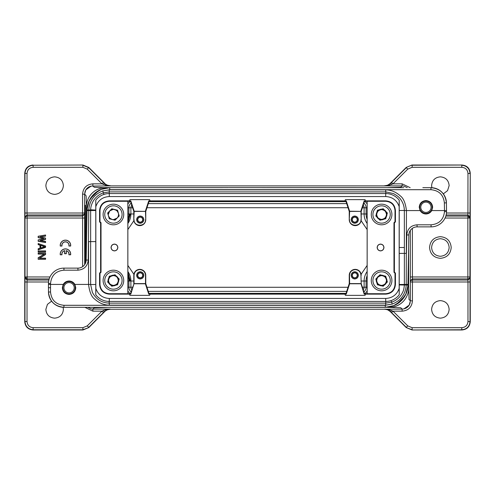 <?xml version="1.0" encoding="UTF-8"?>
<svg xmlns="http://www.w3.org/2000/svg" width="495" height="495" viewBox="0 0 495 495"><rect width="100%" height="100%" fill="white"/><g stroke="black" fill="none" stroke-linecap="round" stroke-linejoin="round"><path stroke-width="0.74" d="M127.858 272.219L130.371 281.024L130.89 281.024A16.446 16.446 0 0 0 127.858 271.501M127.858 281.024L130.371 281.024M127.858 221.302L129.826 213.976L128.91 213.976L128.91 207.789A6.163 6.163 0 0 1 131.082 203.092M127.858 223.499A16.446 16.446 0 0 0 130.89 213.976L129.826 213.976M385.277 210.907C383.873 209.577 382.227 209.107 380.333 209.503L378.001 210.802L376.633 213.097C376.188 214.978 376.608 216.637 377.895 218.078C379.3 219.409 380.952 219.873 382.845 219.483L385.172 218.177L386.539 215.888C386.985 214.007 386.564 212.349 385.277 210.907M385.277 284.093C386.57 282.651 386.991 280.993 386.539 279.112L385.178 276.816L382.845 275.517C380.952 275.121 379.306 275.591 377.902 276.922C376.608 278.357 376.188 280.022 376.639 281.903L378.001 284.198L380.333 285.497C382.227 285.893 383.873 285.423 385.277 284.093M109.723 284.093C111.127 285.423 112.773 285.893 114.667 285.497L116.999 284.198L118.367 281.903C118.812 280.022 118.392 278.363 117.105 276.922C115.7 275.591 114.048 275.127 112.155 275.517L109.828 276.823L108.461 279.112C108.015 280.993 108.436 282.651 109.723 284.093M117.105 218.085C118.392 216.643 118.819 214.978 118.367 213.097L116.999 210.808L114.673 209.503C112.78 209.113 111.134 209.577 109.729 210.907C108.436 212.349 108.015 214.007 108.461 215.888L109.828 218.184L112.161 219.483C114.054 219.879 115.7 219.409 117.105 218.085L113.491 219.65L112.148 219.495M45.478 250.965L38.257 250.965L38.257 251.875L45.478 251.875L45.571 250.872L38.257 250.965M38.171 250.872L38.171 251.967L45.478 251.875M45.571 251.967L45.571 250.872M45.571 246.021L38.171 243.528L38.171 244.629L40.015 245.242L40.015 248.156L38.171 248.762L38.171 249.87L45.571 247.37L45.571 246.021L38.257 243.651L38.257 244.567L40.101 245.174L40.101 248.218L38.257 248.83L38.257 249.746L45.478 247.308L45.478 246.089M45.571 235.014L38.171 236.263L38.171 237.631L43.659 238.776L38.171 239.92L38.171 241.288L45.571 242.538L45.571 241.442L40.429 240.595L45.571 239.456L45.571 238.095L40.429 236.963L45.571 236.109L45.571 235.014L38.257 236.338L38.257 237.557L44.098 238.776L38.257 239.995L38.257 241.213L45.478 242.432L45.478 241.517L39.953 240.607L45.478 239.388L45.478 238.169L39.953 236.95L45.478 236.035L45.478 235.119M60.211 253.811L60.235 254.783L61.986 254.783A3.514 3.514 0 0 1 64.579 250.742L64.579 253.718L66.318 253.718L66.318 250.742A3.514 3.514 0 0 1 68.892 254.783L70.655 254.783A5.247 5.247 0 0 0 65.934 248.905A5.247 5.247 0 0 0 60.211 253.811L60.322 254.69L61.881 254.69A3.601 3.601 0 0 1 64.666 250.625L64.666 253.626L66.231 253.626L66.231 250.631A3.601 3.601 0 0 1 68.997 254.69L70.575 254.69A5.154 5.154 0 0 0 65.885 248.991A5.154 5.154 0 0 0 60.303 253.811M60.217 245.062L60.242 246.034L61.993 246.034A3.514 3.514 0 0 1 65.055 241.906A3.514 3.514 0 0 1 68.96 245.248L68.916 246.034L70.661 246.034A5.247 5.247 0 0 0 65.946 240.155A5.247 5.247 0 0 0 60.223 245.062L60.334 245.941L61.887 245.941A3.601 3.601 0 0 1 65.099 241.814A3.601 3.601 0 0 1 69.046 245.242L69.009 245.941L70.581 245.941A5.154 5.154 0 0 0 65.897 240.242A5.154 5.154 0 0 0 60.31 245.068M45.571 253.007L38.171 253.007L38.171 254.096L44.234 254.096L38.171 257.765L38.171 259.275L45.571 259.275L45.571 258.186L39.65 258.186L45.571 254.517L45.571 253.007L38.257 253.094L38.257 254.009L44.556 254.009L38.257 257.815L38.257 259.188L45.478 259.188L45.478 258.272L39.334 258.272L45.478 254.467L45.478 253.094M40.429 236.963L39.953 236.95M40.429 240.595L39.953 240.607M43.659 238.776L44.098 238.776M130.371 213.976L127.858 222.775M137.74 219.65C137.913 221.172 138.742 222.001 140.233 222.144C141.719 222.008 142.548 221.172 142.727 219.65C142.554 218.128 141.719 217.299 140.233 217.156C138.749 217.299 137.919 218.128 137.74 219.65M140.233 222.335C138.637 222.168 137.74 221.277 137.548 219.65C137.74 218.029 138.631 217.138 140.233 216.971C141.83 217.132 142.721 218.029 142.913 219.65C142.727 221.271 141.836 222.168 140.233 222.335M352.273 219.65C352.446 221.172 353.282 222.001 354.767 222.144C356.252 222.008 357.081 221.172 357.26 219.65C357.087 218.128 356.258 217.299 354.767 217.156C353.282 217.299 352.452 218.128 352.273 219.65M354.767 222.335C353.17 222.168 352.279 221.277 352.087 219.65C352.273 218.029 353.164 217.138 354.767 216.971C356.363 217.132 357.26 218.029 357.452 219.65C357.26 221.271 356.369 222.168 354.767 222.335M74.9 284.427L75.772 287.725C75.37 291.803 73.136 294.036 69.065 294.432C64.994 294.036 62.76 291.803 62.358 287.725L63.23 284.427C64.585 282.237 66.528 281.104 69.065 281.024C71.596 281.104 73.545 282.237 74.9 284.427L88.556 284.427C89.49 291.939 91.519 296.821 94.644 299.073C99.105 303.082 103.987 305.099 109.29 305.137L109.29 303.132M420.1 210.573L419.228 207.275C419.63 203.197 421.864 200.964 425.935 200.568C430.007 200.964 432.24 203.197 432.642 207.275L431.77 210.573C430.427 212.745 428.484 213.883 425.935 213.976C423.392 213.883 421.449 212.751 420.1 210.573L406.445 210.573C405.516 203.08 403.487 198.192 400.356 195.927C395.895 191.924 391.013 189.901 385.71 189.863L385.71 191.887M136.669 219.65C136.917 221.81 138.105 222.998 140.233 223.214C142.356 222.998 143.544 221.81 143.798 219.65C143.55 217.497 142.362 216.309 140.233 216.086C138.111 216.303 136.917 217.497 136.669 219.65M140.233 223.264C138.08 223.041 136.88 221.834 136.62 219.65C136.874 217.472 138.08 216.266 140.233 216.043C142.381 216.266 143.587 217.466 143.841 219.65C143.593 221.834 142.387 223.035 140.233 223.264M351.203 219.65C351.45 221.81 352.638 222.998 354.767 223.214C356.889 222.998 358.083 221.81 358.331 219.65C358.083 217.497 356.895 216.309 354.767 216.086C352.644 216.303 351.456 217.497 351.203 219.65M354.767 223.264C352.619 223.041 351.413 221.834 351.159 219.65C351.407 217.472 352.613 216.266 354.767 216.043C356.92 216.266 358.12 217.466 358.38 219.65C358.126 221.834 356.92 223.035 354.767 223.264M352.273 275.35C352.446 276.872 353.282 277.701 354.767 277.844C356.252 277.701 357.081 276.872 357.26 275.35C357.087 273.828 356.258 272.999 354.767 272.856C353.282 272.993 352.452 273.828 352.273 275.35M354.767 278.029C353.17 277.868 352.279 276.971 352.087 275.35C352.273 273.729 353.164 272.832 354.767 272.665C356.363 272.832 357.26 273.723 357.452 275.35C357.26 276.971 356.369 277.862 354.767 278.029M137.74 275.35C137.913 276.872 138.742 277.701 140.233 277.844C141.719 277.701 142.548 276.872 142.727 275.35C142.554 273.828 141.719 272.999 140.233 272.856C138.749 272.993 137.919 273.828 137.74 275.35M140.233 278.029C138.637 277.868 137.74 276.971 137.548 275.35C137.74 273.729 138.631 272.832 140.233 272.665C141.83 272.832 142.721 273.723 142.913 275.35C142.727 276.971 141.836 277.862 140.233 278.029M150.084 294.135L149.601 295.36L129.956 295.36L129.48 294.135L109.29 294.135C103.387 293.566 100.151 290.33 99.575 284.427L99.575 273.11L100.609 272.077L100.609 222.923L99.575 221.89L99.575 210.573C100.151 204.676 103.387 201.434 109.29 200.865L129.48 200.865L129.956 199.64L149.601 199.64L150.078 200.865L148.754 200.865L149.063 201.292L345.937 201.292L349.241 211.402L360.948 211.402L361.202 219.65A5.983 5.983 0 0 1 355.218 225.633A5.983 5.983 0 0 1 349.241 219.65L349.631 211.223L361.202 211.402L364.506 201.292L385.71 201.273L385.71 200.865C391.613 201.434 394.849 204.67 395.425 210.573L395.425 221.89L394.391 222.923L394.391 272.077L395.425 273.11L395.425 284.427C394.849 290.324 391.613 293.566 385.71 294.135L365.52 294.135L365.044 295.36L345.399 295.36L344.922 294.135L148.754 294.135L149.063 293.708L145.759 283.598L145.369 283.777L148.754 294.135M109.29 200.865L109.29 201.273L130.494 201.292L133.799 211.402L145.505 211.402L145.759 219.65A5.983 5.983 0 0 1 139.776 225.633A5.983 5.983 0 0 1 133.799 219.65L134.188 211.223L145.759 211.402L149.063 201.292M351.203 275.35C351.45 277.503 352.638 278.691 354.767 278.914C356.889 278.697 358.083 277.503 358.331 275.35C358.083 273.19 356.895 272.002 354.767 271.786C352.644 272.002 351.456 273.19 351.203 275.35M354.767 278.957C352.619 278.735 351.413 277.534 351.159 275.35C351.407 273.166 352.613 271.965 354.767 271.736C356.92 271.959 358.12 273.166 358.38 275.35C358.126 277.528 356.92 278.735 354.767 278.957M377.239 247.5C377.468 249.505 378.576 250.606 380.55 250.817C382.53 250.612 383.631 249.505 383.866 247.5C383.637 245.495 382.53 244.394 380.55 244.184C378.576 244.388 377.475 245.495 377.239 247.5M380.55 250.903C378.526 250.693 377.388 249.56 377.147 247.5C377.388 245.44 378.52 244.307 380.55 244.097C382.579 244.307 383.718 245.44 383.959 247.5C383.718 249.56 382.586 250.693 380.55 250.903M111.134 247.5C111.363 249.505 112.47 250.606 114.444 250.817C116.424 250.612 117.525 249.505 117.76 247.5C117.532 245.495 116.424 244.394 114.444 244.184C112.47 244.388 111.369 245.495 111.134 247.5M114.444 250.903C112.421 250.693 111.282 249.56 111.041 247.5C111.282 245.44 112.415 244.307 114.444 244.097C116.474 244.307 117.612 245.44 117.853 247.5C117.612 249.56 116.48 250.693 114.444 250.903M136.669 275.35C136.917 277.503 138.105 278.691 140.233 278.914C142.356 278.697 143.544 277.503 143.798 275.35C143.55 273.19 142.362 272.002 140.233 271.786C138.111 272.002 136.917 273.19 136.669 275.35M140.233 278.957C138.08 278.735 136.88 277.534 136.62 275.35C136.874 273.166 138.08 271.965 140.233 271.736C142.381 271.959 143.587 273.166 143.841 275.35C143.593 277.528 142.387 278.735 140.233 278.957M344.916 294.135L346.246 294.135L349.631 283.777L349.489 275.35C349.835 271.873 351.741 269.961 355.218 269.614C358.702 269.961 360.607 271.873 360.954 275.35L361.202 283.598L364.506 293.708L364.196 294.135L360.948 283.598L349.241 283.598L345.937 293.708L149.063 293.708M349.489 275.35L349.241 275.35A5.983 5.983 0 0 1 355.218 269.367A5.983 5.983 0 0 1 361.202 275.35M145.759 283.598L145.759 275.35A5.983 5.983 0 0 0 139.776 269.367A5.983 5.983 0 0 0 133.799 275.35L134.046 275.35C134.392 271.873 136.298 269.961 139.776 269.614C143.259 269.961 145.165 271.873 145.511 275.35L145.511 283.604L134.052 283.598L130.804 294.135L129.473 294.135M90.641 210.542L95.776 210.517L95.789 210.066L90.653 209.787L90.641 241.61L88.556 241.61L88.556 284.427L90.641 284.433M95.776 241.61L90.641 241.61L90.641 284.545L95.776 284.476M399.224 210.524L404.341 210.455L404.378 247.5L399.224 247.5M74.219 287.725A5.154 5.154 0 0 0 69.065 282.571A5.154 5.154 0 0 0 63.905 287.725A5.154 5.154 0 0 0 69.065 292.885A5.154 5.154 0 0 0 74.219 287.725M62.877 287.725A6.188 6.188 0 0 1 69.065 281.537A6.188 6.188 0 0 1 75.252 287.725A6.188 6.188 0 0 1 69.065 293.912A6.188 6.188 0 0 1 62.877 287.725M407.886 286.407L408.629 286.407L409.037 299.5L410.38 300.842L410.38 281.989L412.44 281.989L412.44 300.842C411.852 307.129 408.412 310.569 402.126 311.157L393.024 311.157L407.756 325.883L412.131 327.696L461.786 327.696C465.541 327.331 467.608 325.271 467.973 321.509L470.25 321.725L470.25 261.001L470.25 321.725C469.73 326.712 466.983 329.46 462.002 329.973L412.038 329.979L406.203 327.56L390.072 311.38M412.038 165.021L462.002 165.021L412.038 165.021L406.203 167.44L390.32 183.329L406.203 167.44L411.914 165.027M446.465 213.011L470.033 213.005L470.25 173.275L470.25 233.999L470.25 173.275C469.755 168.269 467.002 165.516 462.002 165.021L412.131 165.237L412.131 167.304L407.756 169.117L406.296 167.656L391.564 182.383L393.024 183.843L402.126 183.843L410.163 187.679M470.25 173.275L470.25 233.949M87.244 169.117L82.869 167.304L82.869 165.237L88.704 167.656L103.436 182.383L101.976 183.843L87.244 169.117L88.797 167.44L104.68 183.329L88.791 167.44L82.962 165.021L33.215 165.237C28.24 165.763 25.493 168.51 24.973 173.491L24.967 212.986M82.869 327.696L82.962 329.979L32.998 329.979C28.017 329.46 25.27 326.712 24.75 321.725L24.75 173.275L24.967 321.509C25.486 326.496 28.234 329.243 33.215 329.757L82.869 329.763L88.797 327.56L82.962 329.979L32.998 329.979L33.215 327.696L82.869 327.696L87.244 325.883L88.704 327.344L103.436 312.617L101.976 311.157L92.874 311.157L84.837 307.321M440.377 238.714C435.043 239.24 432.116 242.166 431.591 247.5C432.116 252.834 435.043 255.76 440.377 256.286C445.704 255.76 448.637 252.834 449.163 247.5C448.637 242.166 445.704 239.24 440.377 238.714M91.13 308.905L87.757 307.321L91.13 308.905L92.874 309.097L110.274 309.097L106.982 309.381L103.034 310.625L104.495 311.553L107.644 309.554L110.465 309.239C107.632 309.524 105.701 310.315 104.68 311.615L88.797 327.56L104.921 311.38M440.377 258.328C433.799 257.691 430.192 254.083 429.542 247.5C430.186 240.923 433.799 237.309 440.377 236.672C446.954 237.309 450.561 240.917 451.205 247.5C450.561 254.077 446.954 257.691 440.377 258.328M431.609 309.387C432.129 304.054 435.049 301.133 440.377 300.62C445.698 301.133 448.618 304.054 449.144 309.387C448.618 314.715 445.698 317.642 440.377 318.155C435.055 317.642 432.129 314.715 431.609 309.387M431.863 187.71L431.609 185.613C432.129 180.285 435.049 177.358 440.377 176.845C445.698 177.358 448.618 180.285 449.144 185.613L447.542 190.668L443.316 193.873M45.856 185.613C46.381 180.285 49.302 177.358 54.623 176.845C59.944 177.358 62.871 180.285 63.391 185.613C62.871 190.946 59.951 193.867 54.623 194.38C49.302 193.867 46.381 190.946 45.856 185.613M63.137 307.296L63.391 309.387C62.871 314.715 59.951 317.642 54.623 318.155C49.302 317.642 46.381 314.715 45.856 309.387L47.44 304.363L51.61 301.152M374.399 207.096A10.315 10.315 0 0 1 388.983 207.3A10.315 10.315 0 0 1 388.779 221.884A10.315 10.315 0 0 1 374.195 221.68A10.315 10.315 0 0 1 374.399 207.096A10.315 10.315 0 0 0 374.195 221.68A10.315 10.315 0 0 0 388.779 221.884M388.779 273.11A10.315 10.315 0 0 1 388.983 287.694A10.315 10.315 0 0 1 374.399 287.904A10.315 10.315 0 0 1 374.195 273.314A10.315 10.315 0 0 1 388.779 273.11A10.315 10.315 0 0 0 374.195 273.314A10.315 10.315 0 0 0 374.399 287.904M120.601 287.904A10.315 10.315 0 0 1 106.017 287.7A10.315 10.315 0 0 1 106.221 273.116A10.315 10.315 0 0 1 120.805 273.32A10.315 10.315 0 0 1 120.601 287.904A10.315 10.315 0 0 0 120.805 273.32A10.315 10.315 0 0 0 106.221 273.116M431.089 207.275A5.154 5.154 0 0 0 425.935 202.115A5.154 5.154 0 0 0 420.781 207.275A5.154 5.154 0 0 0 425.935 212.429A5.154 5.154 0 0 0 431.089 207.275M419.748 207.275A6.188 6.188 0 0 1 425.935 201.088A6.188 6.188 0 0 1 432.123 207.275A6.188 6.188 0 0 1 425.935 213.463A6.188 6.188 0 0 1 419.748 207.275M120.607 207.102A10.315 10.315 0 0 1 120.811 221.686A10.315 10.315 0 0 1 106.227 221.89A10.315 10.315 0 0 1 106.023 207.306A10.315 10.315 0 0 1 120.607 207.102A10.315 10.315 0 0 0 106.023 207.306A10.315 10.315 0 0 0 106.227 221.89M129.826 281.024L127.858 273.698M84.948 264.206L85.357 205.215L85.771 262.43M82.622 266.663L82.591 216.086L84.657 214.131L84.688 264.608M82.56 194.158L84.62 194.158L84.62 213.011L82.56 213.011L82.56 194.158C83.148 187.871 86.588 184.431 92.874 183.843L101.976 183.843L106.982 185.619L110.274 185.903L91.111 186.095L85.814 189.882L84.62 194.158L85.938 195.476L86.161 196.453L86.371 208.593C85.567 196.534 95.257 186.832 107.31 187.654L228.238 187.654M116.22 210.171L113.343 209.335L109.717 210.901L108.257 214.57L108.455 215.9M115.038 220.226L119.19 215.956L117.569 210.227L111.796 208.766L107.644 213.036L109.265 218.765L115.038 220.226M117.649 283.449C122.692 276.161 108.368 271.606 108.257 280.436C108.343 290.082 123.67 283.988 117.111 276.915C110.224 270.152 103.696 285.306 113.343 285.665C122.989 285.578 116.888 270.251 109.816 276.81C103.059 283.697 118.212 290.219 118.571 280.578C118.478 270.932 103.152 277.033 109.717 284.105C116.597 290.862 123.125 275.709 113.485 275.35C103.839 275.443 109.933 290.769 117.006 284.204M107.638 281.971L111.79 286.24L117.562 284.78L119.184 279.05L115.032 274.781L109.259 276.241L107.638 281.971M384.38 276.167C376.949 271.396 372.859 285.807 381.664 285.665C391.304 285.306 384.776 270.152 377.889 276.909C371.33 283.981 386.657 290.082 386.743 280.436C386.385 270.796 371.238 277.324 377.994 284.204C385.067 290.769 391.161 275.437 381.515 275.35C371.875 275.709 378.403 290.862 385.289 284.099C391.848 277.033 376.522 270.932 376.435 280.578C376.794 290.219 391.941 283.691 385.184 276.81M383.21 286.234L387.362 281.964L385.741 276.235L379.968 274.774L375.816 279.044L377.438 284.78L383.21 286.234M377.351 211.551C372.308 218.84 386.632 223.394 386.743 214.564C386.657 204.918 371.33 211.012 377.889 218.085C384.776 224.848 391.304 209.694 381.657 209.335C372.011 209.422 378.112 224.749 385.184 218.19C391.941 211.303 376.788 204.781 376.429 214.422C376.522 224.068 391.848 217.967 385.283 210.895C378.403 204.138 371.875 219.291 381.515 219.65C391.161 219.557 385.067 204.231 377.994 210.796M385.283 210.895L386.743 214.564L386.552 215.894L386.743 214.564L385.283 210.895L381.657 209.335L377.994 210.796L376.429 214.422L377.889 218.085L381.515 219.65L382.852 219.489L381.515 219.65L377.889 218.085L376.429 214.422L377.994 210.796L381.657 209.335L385.283 210.895L386.743 214.564L386.552 215.894L386.743 214.564L385.283 210.895L381.657 209.335L377.994 210.796L376.429 214.422L377.889 218.085L381.515 219.65L382.852 219.489M387.362 213.029L383.21 208.76L377.438 210.22L375.816 215.95L379.968 220.219L385.741 218.759L387.362 213.029M127.766 204.014L130.148 201.205M367.234 290.986L364.852 293.795M367.142 229.575L361.109 220.696M361.109 274.304L367.142 265.425M127.858 265.425L133.891 274.304M133.891 220.696L127.858 229.575M94.774 193.31L91.08 197.468M400.226 301.69L403.92 297.532M106.122 307.321L263.798 307.346M267.009 187.654L388.804 187.679M92.874 311.157L92.874 309.097L94.186 307.779L107.31 307.346M408.629 246.275L408.629 286.407C409.433 298.466 399.743 308.168 387.69 307.346L400.777 307.742L402.126 309.097L403.889 308.905L409.186 305.118L410.38 300.842L412.44 300.842M412.378 228.337L412.409 278.914L410.343 280.869L410.312 230.392M403.871 186.095L407.243 187.679L403.871 186.095L402.126 185.903L384.726 185.903L388.018 185.619L393.024 183.843L407.756 169.117M387.69 187.654L400.789 187.246L402.126 185.903L402.126 183.843M92.856 185.891L94.211 187.246L107.31 187.815M82.622 218.041L84.688 218.041M84.62 213.029L84.62 213.011A2.06 1.955 -1.8 0 1 82.56 214.966L27.076 214.966L27.027 213.005L24.967 213.005L25.016 216.921L27.076 214.966L27.138 216.086L82.591 216.086L82.56 213.011L26.476 213.005M410.38 281.971L410.38 281.989A2.06 1.955 178.2 0 1 412.44 280.034L467.924 280.034L467.973 281.995L470.033 281.989L470.033 321.509C469.538 326.514 466.791 329.268 461.786 329.763L412.038 329.979L461.786 329.763L461.786 327.696M412.378 276.959L410.312 276.959M40.807 245.452L44.581 246.696L40.807 247.946L40.72 245.328L44.866 246.696L40.72 248.069L40.72 245.328M48.56 281.989L27.027 281.995L27.027 321.509C27.392 325.271 29.459 327.331 33.215 327.696M33.215 167.304C29.459 167.669 27.392 169.729 27.027 173.491L24.75 173.275C25.245 168.269 27.998 165.516 32.998 165.021L33.215 167.304L82.869 167.304M104.68 311.609L103.436 312.617M407.756 325.883L406.296 327.344L391.564 312.617L393.024 311.157L388.018 309.381L384.726 309.097L387.356 309.554L390.32 311.609C389.299 310.315 387.368 309.524 384.535 309.239L110.465 309.239M103.034 310.619L101.976 311.157L87.244 325.883M470.033 213.011L469.984 216.921L467.924 214.966L467.973 173.491C467.608 169.729 465.541 167.669 461.786 167.304L412.131 167.304M384.535 185.761C387.362 185.47 389.293 184.678 390.32 183.385L387.356 185.446L384.726 185.903L110.274 185.903L107.644 185.446L104.495 183.447L103.034 184.375M103.436 182.383L104.68 183.391C105.54 184.598 107.471 185.39 110.465 185.761M83.179 218.041L25.072 218.041A2.06 1.955 -3 0 1 27.138 216.086L27.138 276.959L49.97 276.959M48.887 280.034L27.076 280.034L27.027 281.995L24.967 281.989L25.016 278.079L27.076 280.034L27.138 278.914L25.072 276.959L27.138 276.959L27.138 278.914L49.203 278.914M106.982 309.381L107.644 309.554M391.564 312.617L390.506 311.553L391.966 310.625M387.356 309.554L388.018 309.381M445.822 216.086L467.862 216.086L469.928 218.041L469.928 276.959A2.06 1.955 177 0 1 467.862 278.914L467.862 218.041L445.048 218.041M467.973 173.491L470.033 173.491C469.514 168.504 466.766 165.757 461.786 165.243L461.786 167.304M412.131 327.696L412.131 329.763L406.203 327.56L390.32 311.609M411.821 276.959L469.928 276.959L469.984 278.079L467.924 280.04L467.862 278.914L412.409 278.914L412.44 281.989L468.524 281.995M388.018 185.619L387.356 185.446M391.966 184.375L390.506 183.447L391.564 182.383M107.644 185.446L106.982 185.619M470.25 321.725L470.25 233.999M469.984 278.079L470.033 281.989M391.062 300.583L391.619 302.173L385.791 303.126L385.754 301.443M109.197 301.443L109.148 303.132C101.562 302.822 95.962 299.197 92.342 292.26L90.641 284.545M109.253 193.557L109.209 191.893L103.393 192.852L103.931 194.424M404.341 210.455C404.291 206.465 403.116 202.851 400.808 199.596C399.626 197.579 397.163 195.568 393.426 193.564L385.853 191.887L385.803 193.557M399.218 284.483L404.378 284.458L404.372 285.015L399.211 284.934M346.246 294.135L345.937 293.708M385.71 294.135L385.71 293.727L364.506 293.708M130.804 294.135L130.494 293.708L109.29 293.727L109.29 294.135M150.078 200.865L344.922 200.865L345.399 199.64L365.044 199.64L365.52 200.865L385.71 200.865M385.71 298.454C392.424 298.07 396.91 294.711 399.168 288.381L399.168 206.619C396.91 200.289 392.424 196.93 385.71 196.546L109.29 196.546C102.576 196.93 98.09 200.289 95.832 206.619L95.832 288.381C98.09 294.711 102.576 298.07 109.29 298.454L385.71 298.454L385.71 301.443A17.016 17.016 0 0 0 399.224 294.772L399.168 288.381M145.369 283.777L134.188 283.777M127.858 201.292L127.858 293.708M367.142 293.708L367.142 201.292M349.241 275.35L349.241 283.598M349.631 283.777L360.812 283.777M365.527 294.135L364.196 294.135M385.71 293.727C391.359 293.176 394.459 290.076 395.01 284.427L395.425 284.427M395.425 273.11L395.01 273.277L395.01 284.427M394.391 222.923L393.977 222.756L393.977 272.244L394.391 272.077M395.425 210.573L395.01 210.573L395.01 221.723L395.425 221.89M395.01 210.573C394.466 204.924 391.359 201.824 385.71 201.273M364.506 201.292L364.196 200.865L365.527 200.865M344.916 200.865L346.246 200.865L349.631 211.223M345.937 201.292L346.246 200.865M129.473 200.865L130.804 200.865L134.188 211.223M130.494 201.292L130.804 200.865M109.29 201.273C103.641 201.824 100.541 204.924 99.99 210.573L99.575 210.573M99.575 221.89L99.99 221.723L99.99 210.573M100.609 272.077L101.023 272.244L101.023 222.756L100.609 222.923M99.575 284.427L99.99 284.427L99.99 273.277L99.575 273.11M99.99 284.427C100.534 290.076 103.641 293.176 109.29 293.727M399.168 206.619L399.224 200.228A17.016 17.016 0 0 0 385.71 193.557L109.29 193.557A17.016 17.016 0 0 0 95.776 200.228L95.832 206.619M95.832 288.381L95.776 294.772A17.016 17.016 0 0 0 109.29 301.443L385.71 301.443M134.046 275.35L134.046 283.604L130.494 293.708M133.799 283.598L133.799 275.35M127.84 201.273L127.84 293.727M367.16 293.727L367.16 201.273M361.202 283.598L360.954 275.35M395.01 273.277L393.977 272.244M393.977 222.756L395.01 221.723M364.196 200.865L360.812 211.223M148.754 200.865L145.369 211.223M99.99 221.723L101.023 222.756M101.023 272.244L99.99 273.277M399.224 200.228L399.224 294.772L399.224 200.228M95.776 294.772L95.776 200.228L95.776 294.772M361.202 219.65L361.202 211.402M145.759 219.65L145.759 211.402M349.241 211.402L349.241 219.65M133.799 211.402L133.799 219.65M404.378 284.433L406.24 284.433L406.445 210.573L404.341 210.567M399.218 253.391L406.445 253.391L406.766 234.946C407.459 228.77 410.893 225.392 417.075 224.81L431.077 224.81C439.114 224.049 443.582 219.656 444.479 211.637L444.498 210.573L431.77 210.573M360.954 219.65C361.3 227.044 349.142 227.044 349.489 219.65M145.511 219.65C145.858 227.044 133.7 227.044 134.046 219.65M63.23 284.427L50.527 284.427L50.533 292.007C51.381 300.088 55.848 304.518 63.942 305.297L385.265 305.297L392.269 304.072C400.876 300.626 405.529 294.284 406.228 285.033L406.24 284.433L407.96 284.458L408.827 234.977A8.254 8.254 0 0 1 417.075 226.871L431.077 226.871A15.469 15.469 0 0 0 446.546 211.668L444.479 211.637M109.29 191.887L109.29 189.863L102.731 190.928C94.124 194.374 89.471 200.716 88.772 209.967L88.234 260.054C87.541 266.23 84.107 269.608 77.925 270.19L63.942 270.19C55.855 270.969 51.387 275.399 50.533 283.48L48.473 283.462L48.467 284.39L50.527 284.427L50.533 283.48M90.641 210.567L87.04 210.542L86.173 260.024A8.254 8.254 0 0 1 77.925 268.129L63.942 268.129A15.469 15.469 0 0 0 48.473 283.462L48.473 291.988C49.481 301.282 54.636 306.393 63.948 307.321L385.265 307.321L393.686 305.663L400.913 301.04L405.875 294.036L407.923 285.708M444.504 210.573L446.564 210.573L444.498 210.573L444.368 202.882C443.471 194.857 438.997 190.464 430.959 189.703L109.735 189.703L102.731 190.928L103.368 192.852M90.647 210.022L87.046 209.973L87.04 210.554M109.29 189.863L385.71 189.863M404.372 284.978L407.954 285.027L407.608 288.536L407.96 284.446M385.71 303.132L385.71 305.137L392.269 304.072L391.632 302.167M385.71 305.137L109.29 305.137M87.04 210.542L87.046 209.973A22.69 22.69 0 0 1 109.735 187.679L101.314 189.338L94.087 193.96L89.125 200.964L87.077 209.292M407.96 284.458L407.954 285.027A22.69 22.69 0 0 1 385.265 307.321L72.159 307.321M446.546 211.668L446.428 202.882C445.358 193.65 440.204 188.589 430.959 187.679L422.841 187.679M408.981 233.566L408.814 234.977M50.496 287.762L48.436 287.725L48.467 284.39L48.436 287.725M86.186 260.024L86.019 261.434L86.186 260.024M262.387 187.667L393.785 187.679L262.43 187.679M403.821 187.667L393.785 187.679L403.772 187.679M87.052 209.973C86.934 198.204 97.558 187.444 109.735 187.679L222.571 187.679L109.735 187.679L106.171 187.97L109.735 187.679L106.171 187.97L109.735 187.679L109.735 189.703M444.368 202.882L446.428 202.882A15.469 15.469 0 0 0 430.959 187.679L429.029 187.679M232.57 307.321L91.21 307.321M407.948 285.027C408.066 296.796 397.442 307.556 385.265 307.321L272.429 307.321L385.265 307.321L388.829 307.03L385.265 307.321L388.829 307.03L385.265 307.321L385.265 305.297M50.533 292.007L48.479 291.988A15.469 15.469 0 0 0 63.942 307.321L65.971 307.321M396.476 304.338L404.731 296.257L396.476 304.338M63.942 270.19L63.942 268.129A15.469 15.469 0 0 0 48.473 283.462L48.467 284.371M98.524 190.662L90.269 198.743L98.524 190.662M44.234 254.096L44.556 254.009M39.65 258.186L39.334 258.272M127.858 219.403A14.466 14.466 0 0 0 128.91 213.976L127.858 213.976M90.641 241.61L92.404 241.61M387.628 220.702A8.662 8.662 0 0 0 387.802 208.451A8.662 8.662 0 0 0 375.55 208.277A8.662 8.662 0 0 0 375.377 220.529A8.662 8.662 0 0 0 387.628 220.702M375.55 286.716A8.662 8.662 0 0 0 387.802 286.549A8.662 8.662 0 0 0 387.628 274.298A8.662 8.662 0 0 0 375.377 274.465A8.662 8.662 0 0 0 375.55 286.716M107.372 274.298A8.662 8.662 0 0 0 107.198 286.549A8.662 8.662 0 0 0 119.45 286.723A8.662 8.662 0 0 0 119.623 274.471A8.662 8.662 0 0 0 107.372 274.298M107.378 220.708A8.662 8.662 0 0 0 119.629 220.535A8.662 8.662 0 0 0 119.456 208.284A8.662 8.662 0 0 0 107.205 208.457A8.662 8.662 0 0 0 107.378 220.708M127.858 287.211L128.91 287.211L128.91 281.024A14.466 14.466 0 0 0 127.858 275.597M86.371 248.725L86.371 208.612M84.62 213.011L84.657 214.131M364.852 201.205L367.234 204.014M363.918 203.092A6.163 6.163 0 0 1 366.09 207.789L367.142 207.789M367.142 213.976L366.09 213.976A14.466 14.466 0 0 0 367.142 219.403M362.383 207.789L366.09 207.789L366.09 213.976L364.11 213.976L364.11 207.789A4.183 4.183 0 0 0 363.225 205.215M148.952 201.626L346.048 201.626M127.858 207.789L130.89 207.789L130.89 213.976L133.799 213.976M130.148 293.795L127.766 290.986M131.082 291.908A6.163 6.163 0 0 1 128.91 287.211L130.89 287.211A4.183 4.183 0 0 0 131.775 289.785M346.048 293.374L148.952 293.374M367.142 287.211L366.09 287.211A6.163 6.163 0 0 1 363.918 291.908M367.142 281.024L366.09 281.024L366.09 287.211L364.11 287.211L364.11 281.024L366.09 281.024A14.466 14.466 0 0 1 367.142 275.597M361.202 213.976L364.11 213.976A16.446 16.446 0 0 0 367.142 223.499M367.142 271.501A16.446 16.446 0 0 0 364.11 281.024L361.202 281.024M363.225 289.785A4.183 4.183 0 0 0 364.11 287.211L362.383 287.211M148.308 291.394L346.692 291.394M133.799 281.024L130.89 281.024L130.89 287.211L132.617 287.211M131.775 205.215A4.183 4.183 0 0 0 130.89 207.789L132.617 207.789M346.692 203.606L148.308 203.606M146.959 287.267L348.041 287.267M348.041 207.733L146.959 207.733M86.371 208.593L87.114 208.593M387.69 307.185L266.762 307.346M410.38 281.989L410.343 280.869M231.202 187.654L263.798 187.654M384.535 309.239L402.126 309.097L402.126 311.157M92.874 185.91L92.874 183.843M27.027 173.491L27.027 213.005M469.984 216.921L469.928 218.041L467.862 218.041L467.924 214.966L446.131 214.966M467.973 321.509L467.973 281.995M25.016 278.079L25.016 216.921M27.027 321.509L24.967 321.509L24.967 281.989M109.29 298.454L109.29 301.443M109.29 196.546L109.29 193.557M385.71 196.546L385.71 193.557M408.827 234.977L406.766 234.946M86.173 260.024L88.234 260.054M431.077 224.81L431.077 226.871M417.075 224.81L417.075 226.871M77.925 270.19L77.925 268.129M430.959 189.703L430.959 187.679C440.129 188.496 445.283 193.557 446.428 202.882A15.469 15.469 0 0 0 430.959 187.679M406.228 284.996L406.24 284.464L406.228 284.996M63.942 305.297L63.942 307.321C54.716 306.485 49.562 301.381 48.479 291.988A15.469 15.469 0 0 0 63.942 307.321M63.942 268.129A15.469 15.469 0 0 0 48.473 283.462M88.772 210.004L88.76 210.536L88.772 210.004M90.653 209.787C90.69 207.12 91.513 204.274 93.122 201.255C96.797 195.216 101.525 193.539 103.387 192.846M404.378 247.5L404.378 284.458M91.111 186.095C87.776 186.968 85.672 189.078 84.806 192.413M403.889 308.905C407.224 308.032 409.328 305.922 410.194 302.587M385.791 303.132L109.148 303.132M385.853 191.887L109.209 191.887M404.365 285.213C403.685 291.153 403.14 291.017 402.169 293.269C399.793 297.569 396.272 300.539 391.619 302.173M408.821 235.335L408.678 243.404M86.18 259.665L86.322 251.596M408.808 235.088L408.957 233.634L408.808 235.088M86.192 259.912L86.043 261.366L86.192 259.912M400.993 187.654L396.501 187.661M272.423 187.679L269.713 187.661M265.227 187.654L262.579 187.667M231.01 187.654L229.123 187.654M228.603 187.654L226.939 187.661M226.116 187.661L225.46 187.661M408.678 243.398L408.734 241.022M408.777 238.763L408.796 237.847M408.796 237.544L408.802 237.179M408.808 236.845L408.814 236.059M93.221 307.346L91.433 307.339M232.347 307.339L229.785 307.346M101.215 307.321L91.167 307.333M263.99 307.346L265.877 307.346M266.397 307.346L268.061 307.339M268.884 307.339L269.54 307.339M86.322 251.602L86.266 254.009M86.217 256.41L86.204 257.221M86.198 257.493L86.198 257.821M86.192 258.118L86.186 258.675"/></g></svg>
